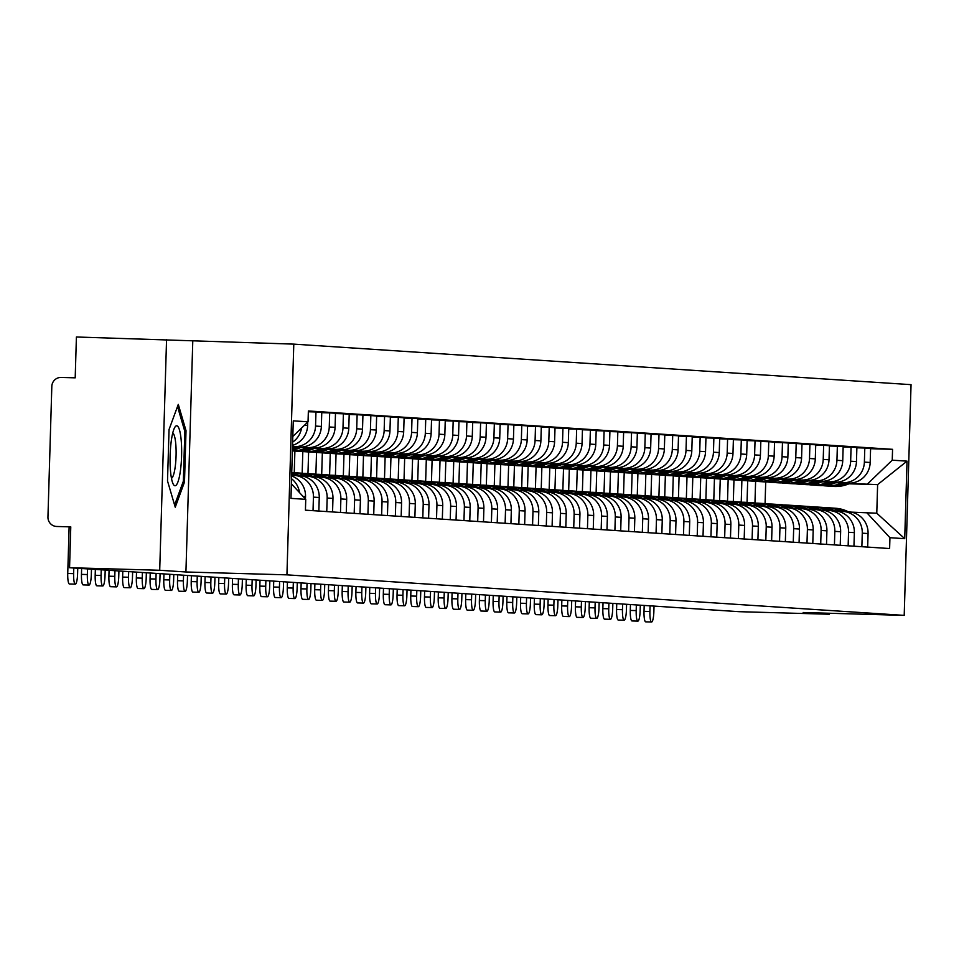 <?xml version="1.0" encoding="UTF-8"?>
<svg xmlns="http://www.w3.org/2000/svg" width="959" height="959" viewBox="0 0 959 959"><rect width="100%" height="100%" fill="white"/><g stroke="black" fill="none" stroke-linecap="round" stroke-linejoin="round"><path stroke-width="1.44" d="M166.554 339.546L159.709 570.269L69.563 567.716L739.257 611.686L829.391 614.239L803.186 612.513L904.205 615.378L911.05 384.655L293.79 344.125L76.408 336.993L75.198 377.834L61.16 377.438A9.23 9.063 -86.2 0 0 51.822 386.405L47.95 516.997A9.23 9.063 -86.2 0 0 56.737 526.479L56.401 526.455M159.709 570.269L185.926 571.984L286.933 574.849L904.205 615.378M69.563 567.716L70.774 526.875L56.737 526.479M829.391 614.239L829.427 613.257M835.577 482.749L848.715 483.12A21.242 20.846 -86.2 0 0 870.185 462.49L870.604 448.416L864.802 448.033L864.383 462.106A21.242 20.846 93.8 0 1 842.913 482.737L836.032 482.545M747.049 502.432L747.684 480.795M862.273 533.168L868.075 533.552A21.242 20.846 -86.2 0 0 848.631 511.77L842.829 511.387A21.242 20.846 93.8 0 1 862.273 533.168L861.865 546.714M868.075 533.552L867.679 547.098M856.878 447.805L864.802 448.033M837.603 511.219L842.062 511.351A21.242 20.846 93.8 0 1 842.829 511.387M741.882 480.375L741.235 502.108M821.863 481.85L835.001 482.221A21.242 20.846 -86.2 0 0 856.471 461.591L856.878 447.505L851.077 447.134L850.657 461.207A21.242 20.846 93.8 0 1 829.199 481.838L822.319 481.646M733.323 501.533L733.971 479.884M853.954 546.198L854.361 532.641A21.242 20.846 -86.2 0 0 834.905 510.871L829.103 510.488A21.242 20.846 93.8 0 1 848.547 532.269L848.152 545.815M843.153 446.906L851.077 447.134M823.889 510.32L828.348 510.452A21.242 20.846 93.8 0 1 829.103 510.488M728.157 479.476L727.521 501.209M808.137 480.95L821.276 481.322A21.242 20.846 -86.2 0 0 842.745 460.68L843.165 446.606L837.363 446.235L836.943 460.308A21.242 20.846 93.8 0 1 815.474 480.938L808.593 480.747M719.598 500.634L720.245 478.985M840.228 545.299L840.635 531.742A21.242 20.846 -86.2 0 0 821.192 509.96L815.39 509.589A21.242 20.846 93.8 0 1 834.833 531.358L834.426 544.916M829.427 446.007L837.363 446.235M810.163 509.421L814.623 509.553A21.242 20.846 93.8 0 1 815.39 509.589M714.443 478.577L713.796 500.298M794.412 480.051L807.562 480.423A21.242 20.846 -86.2 0 0 829.02 459.781L829.439 445.707L823.637 445.324L823.218 459.397A21.242 20.846 93.8 0 1 801.748 480.039L794.879 479.848M705.884 499.723L706.519 478.085M826.514 544.4L826.91 530.842A21.242 20.846 -86.2 0 0 807.466 509.061L801.664 508.678A21.242 20.846 93.8 0 1 821.108 530.459L820.712 544.017M815.713 445.108L823.637 445.324M796.438 508.522L800.897 508.642A21.242 20.846 93.8 0 1 801.664 508.678M700.717 477.678L700.07 499.399M780.698 479.14L793.836 479.512A21.242 20.846 -86.2 0 0 815.306 458.882L815.725 444.808L809.911 444.425L809.504 458.498A21.242 20.846 93.8 0 1 788.034 479.14L781.153 478.937M692.158 498.824L692.806 477.186M812.788 543.489L813.196 529.943A21.242 20.846 -86.2 0 0 793.752 508.162L787.938 507.779A21.242 20.846 93.8 0 1 807.394 529.56L806.987 543.118M801.988 444.197L809.911 444.425M782.724 507.623L787.183 507.743A21.242 20.846 93.8 0 1 787.938 507.779M687.004 476.779L686.356 498.5M766.972 478.241L780.111 478.613A21.242 20.846 -86.2 0 0 801.58 457.982L802 443.909L796.198 443.526L795.778 457.599A21.242 20.846 93.8 0 1 774.309 478.241L767.428 478.038M678.445 497.925L679.08 476.287M799.075 542.59L799.47 529.044A21.242 20.846 -86.2 0 0 780.027 507.263L774.225 506.879A21.242 20.846 93.8 0 1 793.668 528.661L793.261 542.207M788.274 443.298L796.198 443.526M768.998 506.724L773.457 506.843A21.242 20.846 93.8 0 1 774.225 506.879M673.278 475.868L672.631 497.601M753.259 477.342L766.397 477.714A21.242 20.846 -86.2 0 0 787.866 457.083L788.274 443.01L782.472 442.626L782.053 456.7A21.242 20.846 93.8 0 1 760.595 477.33L753.714 477.138M664.719 497.026L665.366 475.388M785.349 541.691L785.757 528.145A21.242 20.846 -86.2 0 0 766.301 506.364L760.499 505.98A21.242 20.846 93.8 0 1 779.943 527.762L779.547 541.308M774.548 442.399L782.472 442.626M755.284 505.813L759.744 505.944A21.242 20.846 93.8 0 1 760.499 505.98M659.552 474.969L658.917 496.702M739.533 476.443L752.671 476.815A21.242 20.846 -86.2 0 0 774.141 456.184L774.56 442.111L768.758 441.727L768.339 455.801A21.242 20.846 93.8 0 1 746.869 476.431L739.988 476.239M650.993 496.127L651.64 474.477M771.623 540.792L772.031 527.234A21.242 20.846 -86.2 0 0 752.587 505.465L746.785 505.081A21.242 20.846 93.8 0 1 766.229 526.863L765.821 540.408M760.823 441.5L768.758 441.727M741.559 504.913L746.018 505.045A21.242 20.846 93.8 0 1 746.785 505.081M645.839 474.07L645.191 495.803M725.807 475.544L738.957 475.916A21.242 20.846 -86.2 0 0 760.415 455.273L760.835 441.2L755.033 440.828L754.613 454.902A21.242 20.846 93.8 0 1 733.144 475.532L726.275 475.34M637.279 495.228L637.915 473.578M757.91 539.893L758.305 526.335A21.242 20.846 -86.2 0 0 738.862 504.554L733.06 504.182A21.242 20.846 93.8 0 1 752.503 525.964L752.108 539.509M747.109 440.601L755.033 440.828M727.833 504.014L732.292 504.146A21.242 20.846 93.8 0 1 733.06 504.182M632.113 473.171L631.466 494.892M712.093 474.645L725.232 475.017A21.242 20.846 -86.2 0 0 746.701 454.374L747.121 440.301L741.307 439.917L740.899 453.991A21.242 20.846 93.8 0 1 719.43 474.633L712.549 474.441M623.554 494.317L624.201 472.679M744.184 538.994L744.592 525.436A21.242 20.846 -86.2 0 0 725.148 503.655L719.334 503.271A21.242 20.846 93.8 0 1 738.79 525.053L738.382 538.61M733.383 439.702L741.307 439.917M714.119 503.115L718.579 503.235A21.242 20.846 93.8 0 1 719.334 503.271M618.399 472.272L617.752 493.993M698.368 473.734L711.506 474.118A21.242 20.846 -86.2 0 0 732.976 453.475L733.395 439.402L727.593 439.018L727.174 453.092A21.242 20.846 93.8 0 1 705.704 473.734L698.823 473.53M609.84 493.417L610.475 471.78M730.47 538.083L730.866 524.537A21.242 20.846 -86.2 0 0 711.422 502.756L705.62 502.372A21.242 20.846 93.8 0 1 725.064 524.153L724.656 537.711M719.67 438.802L727.593 439.018M700.394 502.216L704.853 502.336A21.242 20.846 93.8 0 1 705.62 502.372M604.673 471.372L604.026 493.094M684.654 472.835L697.792 473.207A21.242 20.846 -86.2 0 0 719.262 452.576L719.67 438.503L713.868 438.119L713.448 452.192A21.242 20.846 93.8 0 1 691.99 472.835L685.11 472.631M596.114 492.518L596.762 470.881M716.745 537.184L717.152 523.638A21.242 20.846 -86.2 0 0 697.696 501.857L691.895 501.473A21.242 20.846 93.8 0 1 711.338 523.254L710.943 536.8M705.944 437.891L713.868 438.119M686.68 501.317L691.139 501.437A21.242 20.846 93.8 0 1 691.895 501.473M590.948 470.461L590.312 492.195M670.928 471.936L684.067 472.308A21.242 20.846 -86.2 0 0 705.536 451.677L705.956 437.604L700.154 437.22L699.734 451.293A21.242 20.846 93.8 0 1 678.265 471.924L671.384 471.732M582.389 491.619L583.036 469.982M703.019 536.285L703.426 522.739A21.242 20.846 -86.2 0 0 683.983 500.958L678.181 500.574A21.242 20.846 93.8 0 1 697.625 522.355L697.217 535.901M692.218 436.992L700.154 437.22M672.954 500.406L677.414 500.538A21.242 20.846 93.8 0 1 678.181 500.574M577.234 469.562L576.587 491.296M657.203 471.037L670.353 471.408A21.242 20.846 -86.2 0 0 691.811 450.778L692.23 436.705L686.428 436.321L686.009 450.394A21.242 20.846 93.8 0 1 664.539 471.025L657.67 470.833M568.675 490.72L569.31 469.071M689.305 535.386L689.701 521.84A21.242 20.846 -86.2 0 0 670.257 500.059L664.455 499.675A21.242 20.846 93.8 0 1 683.899 521.456L683.503 535.002M678.504 436.093L686.428 436.321M659.229 499.507L663.688 499.639A21.242 20.846 93.8 0 1 664.455 499.675M563.508 468.663L562.861 490.397M643.489 470.138L656.627 470.509A21.242 20.846 -86.2 0 0 678.097 449.867L678.516 435.794L672.703 435.422L672.295 449.495A21.242 20.846 93.8 0 1 650.825 470.126L643.945 469.934M554.949 489.821L555.597 468.172M675.58 534.487L675.987 520.929A21.242 20.846 -86.2 0 0 656.543 499.148L650.729 498.776A21.242 20.846 93.8 0 1 670.185 520.557L669.778 534.103M664.779 435.194L672.703 435.422M645.515 498.608L649.974 498.74A21.242 20.846 93.8 0 1 650.729 498.776M549.795 467.764L549.147 489.486M629.763 469.239L642.902 469.61A21.242 20.846 -86.2 0 0 664.371 448.968L664.791 434.895L658.989 434.511L658.569 448.584A21.242 20.846 93.8 0 1 637.1 469.227L630.219 469.035M541.236 488.922L541.871 467.273M661.866 533.588L662.261 520.03A21.242 20.846 -86.2 0 0 642.818 498.248L637.016 497.865A21.242 20.846 93.8 0 1 656.459 519.646L656.052 533.204M651.065 434.295L658.989 434.511M631.789 497.709L636.249 497.841A21.242 20.846 93.8 0 1 637.016 497.865M536.069 466.865L535.422 488.587M616.05 468.34L629.188 468.711A21.242 20.846 -86.2 0 0 650.658 448.069L651.065 433.995L645.263 433.612L644.844 447.685A21.242 20.846 93.8 0 1 623.374 468.328L616.505 468.136M527.51 488.011L528.157 466.374M648.14 532.677L648.548 519.131A21.242 20.846 -86.2 0 0 629.092 497.349L623.29 496.966A21.242 20.846 93.8 0 1 642.734 518.747L642.338 532.305M637.339 433.396L645.263 433.612M618.076 496.81L622.535 496.93A21.242 20.846 93.8 0 1 623.29 496.966M522.343 465.966L521.708 487.687M602.324 467.429L615.462 467.8A21.242 20.846 -86.2 0 0 636.932 447.17L637.351 433.096L631.549 432.713L631.13 446.786A21.242 20.846 93.8 0 1 609.66 467.429L602.779 467.225M513.784 487.112L514.432 465.475M634.414 531.777L634.822 518.232A21.242 20.846 -86.2 0 0 615.378 496.45L609.576 496.067A21.242 20.846 93.8 0 1 629.02 517.848L628.613 531.394M623.614 432.485L631.549 432.713M604.35 495.911L608.809 496.031A21.242 20.846 93.8 0 1 609.576 496.067M508.63 465.067L507.982 486.788M588.598 466.53L601.749 466.901A21.242 20.846 -86.2 0 0 623.206 446.271L623.626 432.197L617.824 431.814L617.404 445.887A21.242 20.846 93.8 0 1 595.935 466.518L589.066 466.326M500.071 486.213L500.706 464.576M620.701 530.878L621.096 517.333A21.242 20.846 -86.2 0 0 601.653 495.551L595.851 495.168A21.242 20.846 93.8 0 1 615.294 516.949L614.899 530.495M609.9 431.586L617.824 431.814M590.624 495L595.083 495.132A21.242 20.846 93.8 0 1 595.851 495.168M494.904 464.156L494.257 485.889M574.885 465.63L588.023 466.002A21.242 20.846 -86.2 0 0 609.492 445.372L609.912 431.298L604.098 430.915L603.691 444.988A21.242 20.846 93.8 0 1 582.221 465.618L575.34 465.427M486.345 485.314L486.992 463.677M606.975 529.979L607.383 516.433A21.242 20.846 -86.2 0 0 587.939 494.652L582.125 494.269A21.242 20.846 93.8 0 1 601.581 516.05L601.173 529.596M596.174 430.687L604.098 430.915M576.91 494.101L581.37 494.233A21.242 20.846 93.8 0 1 582.125 494.269M481.19 463.257L480.543 484.99M561.159 464.731L574.297 465.103A21.242 20.846 -86.2 0 0 595.767 444.461L596.186 430.387L590.384 430.016L589.965 444.089A21.242 20.846 93.8 0 1 568.495 464.719L561.614 464.528M472.631 484.415L473.267 462.765M593.261 529.08L593.657 515.522A21.242 20.846 -86.2 0 0 574.213 493.741L568.411 493.37A21.242 20.846 93.8 0 1 587.855 515.151L587.447 528.697M582.461 429.788L590.384 430.016M563.185 493.202L567.644 493.334A21.242 20.846 93.8 0 1 568.411 493.37M467.465 462.358L466.817 484.091M547.445 463.832L560.583 464.204A21.242 20.846 -86.2 0 0 582.053 443.561L582.461 429.488L576.659 429.105L576.239 443.19A21.242 20.846 93.8 0 1 554.77 463.82L547.901 463.629M458.905 483.516L459.553 461.866M579.536 528.181L579.943 514.623A21.242 20.846 -86.2 0 0 560.488 492.842L554.686 492.47A21.242 20.846 93.8 0 1 574.129 514.24L573.734 527.798M568.735 428.889L576.659 429.105M549.471 492.303L553.93 492.435A21.242 20.846 93.8 0 1 554.686 492.47M453.739 461.459L453.104 483.18M533.719 462.933L546.858 463.305A21.242 20.846 -86.2 0 0 568.327 442.662L568.747 428.589L562.945 428.205L562.525 442.279A21.242 20.846 93.8 0 1 541.056 462.921L534.175 462.729M445.18 482.605L445.827 460.967M565.81 527.27L566.218 513.724A21.242 20.846 -86.2 0 0 546.774 491.943L540.972 491.559A21.242 20.846 93.8 0 1 560.416 513.341L560.008 526.899M555.009 427.99L562.945 428.205M535.745 491.404L540.205 491.523A21.242 20.846 93.8 0 1 540.972 491.559M440.025 460.56L439.378 482.281M519.994 462.022L533.144 462.394A21.242 20.846 -86.2 0 0 554.602 441.763L555.021 427.69L549.219 427.306L548.8 441.38A21.242 20.846 93.8 0 1 527.33 462.022L520.461 461.818M431.466 481.706L432.101 460.068M552.096 526.371L552.492 512.825A21.242 20.846 -86.2 0 0 533.048 491.044L527.246 490.66A21.242 20.846 93.8 0 1 546.69 512.442L546.294 526M541.296 427.079L549.219 427.306M522.02 490.505L526.479 490.624A21.242 20.846 93.8 0 1 527.246 490.66M426.299 459.661L425.652 481.382M506.28 461.123L519.418 461.495A21.242 20.846 -86.2 0 0 540.888 440.864L541.308 426.791L535.494 426.407L535.086 440.481A21.242 20.846 93.8 0 1 513.616 461.111L506.736 460.919M417.74 480.807L418.388 459.169M538.371 525.472L538.778 511.926A21.242 20.846 -86.2 0 0 519.334 490.145L513.521 489.761A21.242 20.846 93.8 0 1 532.976 511.543L532.569 525.088M527.57 426.18L535.494 426.407M508.306 489.605L512.765 489.725A21.242 20.846 93.8 0 1 513.521 489.761M412.586 458.75L411.938 480.483M492.554 460.224L505.693 460.596A21.242 20.846 -86.2 0 0 527.162 439.965L527.582 425.892L521.78 425.508L521.36 439.582A21.242 20.846 93.8 0 1 499.891 460.212L493.01 460.02M404.027 479.908L404.662 458.27M524.657 524.573L525.053 511.027A21.242 20.846 -86.2 0 0 505.609 489.246L499.807 488.862A21.242 20.846 93.8 0 1 519.251 510.644L518.843 524.189M513.856 425.281L521.78 425.508M494.58 488.694L499.04 488.826A21.242 20.846 93.8 0 1 499.807 488.862M398.86 457.851L398.213 479.584M478.841 459.325L491.979 459.697A21.242 20.846 -86.2 0 0 513.449 439.066L513.856 424.981L508.054 424.609L507.635 438.683A21.242 20.846 93.8 0 1 486.165 459.313L479.296 459.121M390.301 479.009L390.948 457.359M510.931 523.674L511.339 510.116A21.242 20.846 -86.2 0 0 491.883 488.347L486.081 487.963A21.242 20.846 93.8 0 1 505.525 509.744L505.129 523.29M500.13 424.381L508.054 424.609M480.867 487.795L485.326 487.927A21.242 20.846 93.8 0 1 486.081 487.963M385.134 456.952L384.499 478.685M465.115 458.426L478.253 458.798A21.242 20.846 -86.2 0 0 499.723 438.155L500.142 424.082L494.341 423.71L493.921 437.784A21.242 20.846 93.8 0 1 472.451 458.414L465.571 458.222M376.575 478.109L377.223 456.46M497.206 522.775L497.613 509.217A21.242 20.846 -86.2 0 0 478.169 487.436L472.367 487.064A21.242 20.846 93.8 0 1 491.811 508.833L491.404 522.391M486.405 423.482L494.341 423.71M467.141 486.896L471.6 487.028A21.242 20.846 93.8 0 1 472.367 487.064M371.421 456.052L370.773 477.774M451.389 457.527L464.54 457.899A21.242 20.846 -86.2 0 0 485.997 437.256L486.417 423.183L480.615 422.799L480.195 436.872A21.242 20.846 93.8 0 1 458.726 457.515L451.845 457.323M362.862 477.198L363.497 455.561M483.492 521.876L483.887 508.318A21.242 20.846 -86.2 0 0 464.444 486.537L458.642 486.153A21.242 20.846 93.8 0 1 478.085 507.934L477.69 521.492M472.691 422.583L480.615 422.799M453.415 485.997L457.875 486.117A21.242 20.846 93.8 0 1 458.642 486.153M357.695 455.153L357.048 476.875M437.676 456.616L450.814 456.987A21.242 20.846 -86.2 0 0 472.284 436.357L472.703 422.284L466.889 421.9L466.482 435.973A21.242 20.846 93.8 0 1 445.012 456.616L438.131 456.412M349.136 476.299L349.783 454.662M469.766 520.965L470.174 507.419A21.242 20.846 -86.2 0 0 450.73 485.638L444.916 485.254A21.242 20.846 93.8 0 1 464.372 507.035L463.964 520.593M458.965 421.672L466.889 421.9M439.702 485.098L444.161 485.218A21.242 20.846 93.8 0 1 444.916 485.254M343.981 454.254L343.334 475.976M423.95 455.717L437.088 456.088A21.242 20.846 -86.2 0 0 458.558 435.458L458.977 421.385L453.175 421.001L452.756 435.074A21.242 20.846 93.8 0 1 431.286 455.717L424.405 455.513M335.422 475.4L336.058 453.763M456.052 520.066L456.448 506.52A21.242 20.846 -86.2 0 0 437.004 484.739L431.202 484.355A21.242 20.846 93.8 0 1 450.646 506.136L450.239 519.682M445.252 420.773L453.175 421.001M425.976 484.199L430.435 484.319A21.242 20.846 93.8 0 1 431.202 484.355M330.256 453.343L329.608 475.077M410.236 454.818L423.375 455.189A21.242 20.846 -86.2 0 0 444.844 434.559L445.252 420.486L439.45 420.102L439.03 434.175A21.242 20.846 93.8 0 1 417.561 454.806L410.692 454.614M321.697 474.501L322.344 452.864M442.327 519.167L442.734 505.621A21.242 20.846 -86.2 0 0 423.279 483.839L417.477 483.456A21.242 20.846 93.8 0 1 436.92 505.237L436.525 518.783M431.526 419.874L439.45 420.102M412.262 483.288L416.721 483.42A21.242 20.846 93.8 0 1 417.477 483.456M316.53 452.444L315.895 474.178M396.511 453.919L409.649 454.29A21.242 20.846 -86.2 0 0 431.118 433.66L431.538 419.586L425.736 419.203L425.317 433.276A21.242 20.846 93.8 0 1 403.847 453.907L396.966 453.715M307.971 473.602L308.618 451.953M428.601 518.268L429.009 504.71A21.242 20.846 -86.2 0 0 409.565 482.94L403.763 482.557A21.242 20.846 93.8 0 1 423.207 504.338L422.799 517.884M417.8 418.975L425.736 419.203M398.536 482.389L402.996 482.521A21.242 20.846 93.8 0 1 403.763 482.557M302.816 451.545L302.169 473.278M382.785 453.02L395.935 453.391A21.242 20.846 -86.2 0 0 417.393 432.749L417.812 418.675L412.01 418.304L411.591 432.377A21.242 20.846 93.8 0 1 390.121 453.008L383.24 452.816M294.257 472.703L294.892 451.054M414.887 517.369L415.283 503.811A21.242 20.846 -86.2 0 0 395.839 482.029L390.037 481.658A21.242 20.846 93.8 0 1 409.481 503.439L409.085 516.985M404.087 418.076L412.01 418.304M384.811 481.49L389.27 481.622A21.242 20.846 93.8 0 1 390.037 481.658M369.071 452.121L382.209 452.492A21.242 20.846 -86.2 0 0 403.679 431.85L404.099 417.776L398.285 417.393L397.865 431.466A21.242 20.846 93.8 0 1 376.407 452.109L369.527 451.917M401.162 516.469L401.569 502.912A21.242 20.846 -86.2 0 0 382.126 481.13L376.312 480.747A21.242 20.846 93.8 0 1 395.767 502.528L395.36 516.086M390.361 417.177L398.285 417.393M371.097 480.591L375.556 480.711A21.242 20.846 93.8 0 1 376.312 480.747M355.345 451.209L368.484 451.593A21.242 20.846 -86.2 0 0 389.953 430.951L390.373 416.877L384.571 416.494L384.151 430.567A21.242 20.846 93.8 0 1 362.682 451.209L355.801 451.006M387.448 515.558L387.844 502.013A21.242 20.846 -86.2 0 0 368.4 480.231L362.598 479.848A21.242 20.846 93.8 0 1 382.042 501.629L381.634 515.187M376.647 416.278L384.571 416.494M357.371 479.692L361.831 479.812A21.242 20.846 93.8 0 1 362.598 479.848M341.632 450.31L354.77 450.682A21.242 20.846 -86.2 0 0 376.24 430.052L376.647 415.978L370.845 415.595L370.426 429.668A21.242 20.846 93.8 0 1 348.956 450.31L342.087 450.107M373.722 514.659L374.13 501.113A21.242 20.846 -86.2 0 0 354.674 479.332L348.872 478.949A21.242 20.846 93.8 0 1 368.316 500.73L367.92 514.276M362.922 415.367L370.845 415.595M343.658 478.793L348.117 478.913A21.242 20.846 93.8 0 1 348.872 478.949M327.906 449.411L341.044 449.783A21.242 20.846 -86.2 0 0 362.514 429.152L362.934 415.079L357.132 414.696L356.712 428.769A21.242 20.846 93.8 0 1 335.242 449.399L328.362 449.208M359.997 513.76L360.404 500.214A21.242 20.846 -86.2 0 0 340.96 478.433L335.159 478.05A21.242 20.846 93.8 0 1 354.602 499.831L354.195 513.377M349.196 414.468L357.132 414.696M329.932 477.882L334.391 478.014A21.242 20.846 93.8 0 1 335.159 478.05M314.18 448.512L327.331 448.884A21.242 20.846 -86.2 0 0 348.788 428.253L349.208 414.18L343.406 413.797L342.986 427.87A21.242 20.846 93.8 0 1 321.517 448.5L314.636 448.309M346.283 512.861L346.678 499.315A21.242 20.846 -86.2 0 0 327.235 477.534L321.433 477.15A21.242 20.846 93.8 0 1 340.877 498.932L340.481 512.478M335.482 413.569L343.406 413.797M316.206 476.983L320.666 477.114A21.242 20.846 93.8 0 1 321.433 477.15M300.467 447.613L313.605 447.985A21.242 20.846 -86.2 0 0 335.075 427.342L335.494 413.269L329.68 412.897L329.261 426.971A21.242 20.846 93.8 0 1 307.803 447.601L300.922 447.409M332.557 511.962L332.965 498.404A21.242 20.846 -86.2 0 0 313.521 476.623L307.707 476.251A21.242 20.846 93.8 0 1 327.163 498.033L326.755 511.579M321.756 412.67L329.68 412.897M302.493 476.084L306.952 476.215A21.242 20.846 93.8 0 1 307.707 476.251M292.495 446.87L299.879 447.086A21.242 20.846 -86.2 0 0 321.349 426.443L321.768 412.37L315.967 411.986L315.547 426.06A21.242 20.846 93.8 0 1 294.077 446.702L292.507 446.654M318.844 511.063L319.239 497.505A21.242 20.846 -86.2 0 0 299.795 475.724L293.993 475.34A21.242 20.846 93.8 0 1 313.437 497.122L313.03 510.679M308.342 411.771L315.967 411.986M291.656 475.268L293.226 475.316A21.242 20.846 93.8 0 1 293.993 475.34M292.543 445.348A21.242 20.846 -86.2 0 0 307.635 425.544L307.731 422.116M305.453 499.016L305.525 496.606A21.242 20.846 -86.2 0 0 291.632 475.976M301.546 428.062A21.242 20.846 93.8 0 1 292.639 442.159M291.548 478.745A21.242 20.846 93.8 0 1 299.52 492.614M848.943 483.804L877.617 484.619L849.758 483.444M851.328 512.13L876.778 513.221L877.617 484.619L907.022 461.147L904.721 538.67L889.94 537.699L866.66 512.562M755.608 481.274L754.961 503.007M765.078 503.619L765.714 481.969M291.404 483.851L305.741 499.339L305.43 510.176L889.616 548.536L889.94 537.699M305.741 499.339L290.973 498.368L293.274 420.845L308.043 421.816L292.807 436.465M867.511 483.947L892.242 460.176L892.565 449.327L308.366 410.967L308.043 421.816M892.242 460.176L907.022 461.147M293.79 344.125L286.933 574.849M192.771 341.272L185.926 571.984M167.513 480.95L175.245 507.215L184.488 482.065L186.022 430.651L178.29 404.386L169.048 429.536L167.513 480.95M870.592 448.704L892.565 449.327M904.721 538.67L876.778 513.221M184.596 430.603L186.022 430.651M183.049 482.029L184.488 482.065M824.572 507.647A35.087 34.44 93.8 0 1 826.274 507.659A35.087 34.44 93.8 0 1 827.533 507.719A35.087 34.44 93.8 0 1 840.635 511.315M650.07 605.824L649.902 611.494A10.381 1.978 91.6 0 0 651.593 622.007A10.381 1.978 91.6 0 0 653.858 611.758L654.026 606.088M651.593 622.007L645.695 621.84A10.381 1.978 -88.4 0 1 644.016 611.327L644.184 605.441M845.095 511.531A35.087 34.44 -86.2 0 0 832.148 508.018A35.087 34.44 -86.2 0 0 831.441 507.982M832.148 508.018L835.361 508.234A35.087 34.44 93.8 0 1 848.307 511.746M829.571 486.165A35.087 34.44 -86.2 0 0 830.278 486.213A35.087 34.44 -86.2 0 0 846.905 483.072M850.513 483.096A35.087 34.44 93.8 0 1 833.491 486.429L830.278 486.213M827.533 507.719L830.746 507.922A35.087 34.44 93.8 0 1 843.692 511.447M845.394 483.024A35.087 34.44 93.8 0 1 828.864 486.117L825.663 485.913A35.087 34.44 93.8 0 1 822.726 485.59M841.93 482.928A35.087 34.44 93.8 0 1 825.663 485.913M181.263 441.104A30.005 5.73 91.6 0 0 174.73 427.474A30.005 5.73 91.6 0 0 170.462 470.449A30.005 5.73 91.6 0 0 173.135 483.959A30.005 5.73 91.6 0 0 179.693 475.196A30.005 5.73 91.6 0 0 181.263 441.104M171.469 478.289A22.716 4.339 91.6 0 0 175.821 444.544A22.716 4.339 91.6 0 0 172.74 433.036M177.511 406.52L184.823 431.406L183.349 481.226L174.598 505.021M810.858 506.748A35.087 34.44 93.8 0 1 812.549 506.76A35.087 34.44 93.8 0 1 813.807 506.82A35.087 34.44 93.8 0 1 826.91 510.404M636.356 604.925L636.189 610.595A10.381 1.978 91.6 0 0 637.867 621.108A10.381 1.978 91.6 0 0 640.144 610.847L640.312 605.189M637.867 621.108L631.981 620.941A10.381 1.978 -88.4 0 1 630.291 610.427L630.471 604.542M831.381 510.632A35.087 34.44 -86.2 0 0 818.423 507.119A35.087 34.44 -86.2 0 0 817.727 507.083M818.423 507.119L821.635 507.335A35.087 34.44 93.8 0 1 834.594 510.847M815.857 485.254A35.087 34.44 -86.2 0 0 816.553 485.314A35.087 34.44 -86.2 0 0 833.179 482.173M836.787 482.197A35.087 34.44 93.8 0 1 819.765 485.518L816.553 485.314M813.807 506.82L817.02 507.023A35.087 34.44 93.8 0 1 829.967 510.536M831.669 482.125A35.087 34.44 93.8 0 1 815.15 485.218L811.937 485.014A35.087 34.44 93.8 0 1 809 484.691M828.216 482.029A35.087 34.44 93.8 0 1 811.937 485.014M797.133 505.849A35.087 34.44 93.8 0 1 798.835 505.861A35.087 34.44 93.8 0 1 800.094 505.908A35.087 34.44 93.8 0 1 813.196 509.505M622.631 604.026L622.463 609.696A10.381 1.978 91.6 0 0 624.141 620.209A10.381 1.978 91.6 0 0 626.419 609.948L626.587 604.29M624.141 620.209L618.255 620.041A10.381 1.978 -88.4 0 1 616.577 609.528L616.745 603.643M817.655 509.732A35.087 34.44 -86.2 0 0 804.709 506.22A35.087 34.44 -86.2 0 0 804.002 506.184M804.709 506.22L807.922 506.424A35.087 34.44 93.8 0 1 820.868 509.948M802.132 484.355A35.087 34.44 -86.2 0 0 802.839 484.415A35.087 34.44 -86.2 0 0 819.466 481.274M823.062 481.298A35.087 34.44 93.8 0 1 806.039 484.619L802.839 484.415M800.094 505.908L803.294 506.124A35.087 34.44 93.8 0 1 816.253 509.637M817.955 481.226A35.087 34.44 93.8 0 1 801.424 484.319L798.212 484.103A35.087 34.44 93.8 0 1 795.275 483.792M814.491 481.13A35.087 34.44 93.8 0 1 798.212 484.103M783.419 504.949A35.087 34.44 93.8 0 1 785.109 504.949A35.087 34.44 93.8 0 1 786.368 505.009A35.087 34.44 93.8 0 1 799.47 508.606M608.905 603.127L608.737 608.785A10.381 1.978 91.6 0 0 610.427 619.298A10.381 1.978 91.6 0 0 612.693 609.049L612.861 603.391M610.427 619.298L604.542 619.142A10.381 1.978 -88.4 0 1 602.851 608.629L603.031 602.743M803.942 508.833A35.087 34.44 -86.2 0 0 790.983 505.321A35.087 34.44 -86.2 0 0 790.288 505.273M790.983 505.321L794.196 505.525A35.087 34.44 93.8 0 1 807.142 509.037M788.406 483.456A35.087 34.44 -86.2 0 0 789.113 483.516A35.087 34.44 -86.2 0 0 805.74 480.363M809.348 480.387A35.087 34.44 93.8 0 1 792.326 483.72L789.113 483.516M786.368 505.009L789.581 505.225A35.087 34.44 93.8 0 1 802.527 508.738M804.229 480.327A35.087 34.44 93.8 0 1 787.711 483.42L784.498 483.204A35.087 34.44 93.8 0 1 781.561 482.88M800.777 480.231A35.087 34.44 93.8 0 1 784.498 483.204M769.693 504.05A35.087 34.44 93.8 0 1 771.396 504.05A35.087 34.44 93.8 0 1 772.642 504.11A35.087 34.44 93.8 0 1 785.757 507.707M595.191 602.228L595.024 607.886A10.381 1.978 91.6 0 0 596.702 618.399A10.381 1.978 91.6 0 0 598.979 608.15L599.147 602.492M596.702 618.399L590.816 618.231A10.381 1.978 -88.4 0 1 589.126 607.718L589.306 601.844M790.216 507.934A35.087 34.44 -86.2 0 0 777.269 504.41A35.087 34.44 -86.2 0 0 776.562 504.374M777.269 504.41L780.47 504.626A35.087 34.44 93.8 0 1 793.429 508.138M774.692 482.557A35.087 34.44 -86.2 0 0 775.387 482.605A35.087 34.44 -86.2 0 0 792.026 479.464M795.622 479.488A35.087 34.44 93.8 0 1 778.6 482.821L775.387 482.605M772.642 504.11L775.855 504.326A35.087 34.44 93.8 0 1 788.813 507.838M790.504 479.428A35.087 34.44 93.8 0 1 773.985 482.521L770.772 482.305A35.087 34.44 93.8 0 1 767.835 481.981M787.051 479.32A35.087 34.44 93.8 0 1 770.772 482.305M755.968 503.151A35.087 34.44 93.8 0 1 757.67 503.151A35.087 34.44 93.8 0 1 758.929 503.211A35.087 34.44 93.8 0 1 772.031 506.808M581.466 601.329L581.298 606.987A10.381 1.978 91.6 0 0 582.988 617.5A10.381 1.978 91.6 0 0 585.254 607.251L585.422 601.581M582.988 617.5L577.09 617.332A10.381 1.978 -88.4 0 1 575.412 606.819L575.58 600.933M776.49 507.035A35.087 34.44 -86.2 0 0 763.544 503.511A35.087 34.44 -86.2 0 0 762.837 503.475M763.544 503.511L766.756 503.727A35.087 34.44 93.8 0 1 779.703 507.239M760.966 481.658A35.087 34.44 -86.2 0 0 761.674 481.706A35.087 34.44 -86.2 0 0 778.3 478.565M781.909 478.589A35.087 34.44 93.8 0 1 764.886 481.921L761.674 481.706M758.929 503.211L762.141 503.427A35.087 34.44 93.8 0 1 775.088 506.939M776.79 478.517A35.087 34.44 93.8 0 1 760.259 481.622L757.059 481.406A35.087 34.44 93.8 0 1 754.122 481.082M773.326 478.421A35.087 34.44 93.8 0 1 757.059 481.406M742.254 502.24A35.087 34.44 93.8 0 1 743.944 502.252A35.087 34.44 93.8 0 1 745.203 502.312A35.087 34.44 93.8 0 1 758.305 505.908M567.752 600.43L567.572 606.088A10.381 1.978 91.6 0 0 569.262 616.601A10.381 1.978 91.6 0 0 571.54 606.352L571.708 600.682M569.262 616.601L563.377 616.433A10.381 1.978 -88.4 0 1 561.686 605.92L561.866 600.034M762.777 506.124A35.087 34.44 -86.2 0 0 749.818 502.612A35.087 34.44 -86.2 0 0 749.123 502.576M749.818 502.612L753.031 502.828A35.087 34.44 93.8 0 1 765.989 506.34M747.253 480.759A35.087 34.44 -86.2 0 0 747.948 480.807A35.087 34.44 -86.2 0 0 764.575 477.666M768.183 477.69A35.087 34.44 93.8 0 1 751.161 481.022L747.948 480.807M745.203 502.312L748.416 502.516A35.087 34.44 93.8 0 1 761.362 506.04M763.064 477.618A35.087 34.44 93.8 0 1 746.546 480.711L743.333 480.507A35.087 34.44 93.8 0 1 740.396 480.183M759.612 477.522A35.087 34.44 93.8 0 1 743.333 480.507M728.528 501.341A35.087 34.44 93.8 0 1 730.231 501.353A35.087 34.44 93.8 0 1 731.489 501.413A35.087 34.44 93.8 0 1 744.592 504.997M554.026 599.519L553.858 605.189A10.381 1.978 91.6 0 0 555.537 615.702A10.381 1.978 91.6 0 0 557.814 605.453L557.982 599.783M555.537 615.702L549.651 615.534A10.381 1.978 -88.4 0 1 547.973 605.021L548.14 599.135M749.051 505.225A35.087 34.44 -86.2 0 0 736.104 501.713A35.087 34.44 -86.2 0 0 735.397 501.677M736.104 501.713L739.317 501.929A35.087 34.44 93.8 0 1 752.264 505.441M733.527 479.848A35.087 34.44 -86.2 0 0 734.234 479.908A35.087 34.44 -86.2 0 0 750.861 476.767M754.457 476.791A35.087 34.44 93.8 0 1 737.435 480.123L734.234 479.908M731.489 501.413L734.69 501.617A35.087 34.44 93.8 0 1 747.648 505.141M749.351 476.719A35.087 34.44 93.8 0 1 732.82 479.812L729.607 479.608A35.087 34.44 93.8 0 1 726.67 479.284M745.886 476.623A35.087 34.44 93.8 0 1 729.607 479.608M714.815 500.442A35.087 34.44 93.8 0 1 716.505 500.454A35.087 34.44 93.8 0 1 717.764 500.514A35.087 34.44 93.8 0 1 730.866 504.098M540.301 598.62L540.133 604.29A10.381 1.978 91.6 0 0 541.823 614.803A10.381 1.978 91.6 0 0 544.089 604.542L544.256 598.884M541.823 614.803L535.937 614.635A10.381 1.978 -88.4 0 1 534.247 604.122L534.427 598.236M735.337 504.326A35.087 34.44 -86.2 0 0 722.379 500.814A35.087 34.44 -86.2 0 0 721.683 500.778M722.379 500.814L725.591 501.018A35.087 34.44 93.8 0 1 738.538 504.542M719.801 478.949A35.087 34.44 -86.2 0 0 720.509 479.009A35.087 34.44 -86.2 0 0 737.135 475.868M740.744 475.892A35.087 34.44 93.8 0 1 723.721 479.212L720.509 479.009M717.764 500.514L720.976 500.718A35.087 34.44 93.8 0 1 733.923 504.23M735.625 475.82A35.087 34.44 93.8 0 1 719.106 478.913L715.894 478.697A35.087 34.44 93.8 0 1 712.957 478.385M732.173 475.724A35.087 34.44 93.8 0 1 715.894 478.697M701.089 499.543A35.087 34.44 93.8 0 1 702.791 499.543A35.087 34.44 93.8 0 1 704.038 499.603A35.087 34.44 93.8 0 1 717.152 503.199M526.587 597.721L526.419 603.391A10.381 1.978 91.6 0 0 528.097 613.904A10.381 1.978 91.6 0 0 530.375 603.643L530.543 597.984M528.097 613.904L522.211 613.736A10.381 1.978 -88.4 0 1 520.521 603.223L520.701 597.337M721.612 503.427A35.087 34.44 -86.2 0 0 708.665 499.915A35.087 34.44 -86.2 0 0 707.958 499.867M708.665 499.915L711.866 500.118A35.087 34.44 93.8 0 1 724.824 503.631M706.088 478.05A35.087 34.44 -86.2 0 0 706.783 478.109A35.087 34.44 -86.2 0 0 723.422 474.957M727.018 474.981A35.087 34.44 93.8 0 1 709.996 478.313L706.783 478.109M704.038 499.603L707.251 499.819A35.087 34.44 93.8 0 1 720.209 503.331M721.899 474.921A35.087 34.44 93.8 0 1 705.38 478.014L702.168 477.798A35.087 34.44 93.8 0 1 699.231 477.474M718.447 474.825A35.087 34.44 93.8 0 1 702.168 477.798M687.363 498.644A35.087 34.44 93.8 0 1 689.065 498.644A35.087 34.44 93.8 0 1 690.324 498.704A35.087 34.44 93.8 0 1 703.426 502.3M512.861 596.822L512.693 602.48A10.381 1.978 91.6 0 0 514.384 612.993A10.381 1.978 91.6 0 0 516.649 602.743L516.817 597.085M514.384 612.993L508.486 612.825A10.381 1.978 -88.4 0 1 506.808 602.312L506.975 596.438M707.886 502.528A35.087 34.44 -86.2 0 0 694.939 499.004A35.087 34.44 -86.2 0 0 694.232 498.968M694.939 499.004L698.152 499.219A35.087 34.44 93.8 0 1 711.099 502.732M692.362 477.15A35.087 34.44 -86.2 0 0 693.069 477.198A35.087 34.44 -86.2 0 0 709.696 474.058M713.304 474.082A35.087 34.44 93.8 0 1 696.282 477.414L693.069 477.198M690.324 498.704L693.537 498.92A35.087 34.44 93.8 0 1 706.483 502.432M708.186 474.022A35.087 34.44 93.8 0 1 691.655 477.114L688.454 476.899A35.087 34.44 93.8 0 1 685.517 476.575M704.721 473.926A35.087 34.44 93.8 0 1 688.454 476.899M673.65 497.745A35.087 34.44 93.8 0 1 675.34 497.745A35.087 34.44 93.8 0 1 676.598 497.805A35.087 34.44 93.8 0 1 689.701 501.401M499.148 595.923L498.968 601.581A10.381 1.978 91.6 0 0 500.658 612.094A10.381 1.978 91.6 0 0 502.936 601.844L503.103 596.174M500.658 612.094L494.772 611.926A10.381 1.978 -88.4 0 1 493.082 601.413L493.262 595.527M694.172 501.629A35.087 34.44 -86.2 0 0 681.214 498.105A35.087 34.44 -86.2 0 0 680.518 498.069M681.214 498.105L684.426 498.32A35.087 34.44 93.8 0 1 697.385 501.833M678.648 476.251A35.087 34.44 -86.2 0 0 679.344 476.299A35.087 34.44 -86.2 0 0 695.97 473.159M699.579 473.183A35.087 34.44 93.8 0 1 682.556 476.515L679.344 476.299M676.598 497.805L679.811 498.021A35.087 34.44 93.8 0 1 692.758 501.533M694.46 473.123A35.087 34.44 93.8 0 1 677.941 476.215L674.728 476A35.087 34.44 93.8 0 1 671.791 475.676M691.007 473.015A35.087 34.44 93.8 0 1 674.728 476M659.924 496.834A35.087 34.44 93.8 0 1 661.626 496.846A35.087 34.44 93.8 0 1 662.885 496.906A35.087 34.44 93.8 0 1 675.987 500.502M485.422 595.024L485.254 600.682A10.381 1.978 91.6 0 0 486.932 611.195A10.381 1.978 91.6 0 0 489.21 600.945L489.378 595.275M486.932 611.195L481.046 611.027A10.381 1.978 -88.4 0 1 479.368 600.514L479.536 594.628M680.446 500.718A35.087 34.44 -86.2 0 0 667.5 497.206A35.087 34.44 -86.2 0 0 666.793 497.17M667.5 497.206L670.713 497.421A35.087 34.44 93.8 0 1 683.659 500.934M664.923 475.352A35.087 34.44 -86.2 0 0 665.63 475.4A35.087 34.44 -86.2 0 0 682.257 472.26M685.853 472.284A35.087 34.44 93.8 0 1 668.831 475.616L665.63 475.4M662.885 496.906L666.085 497.11A35.087 34.44 93.8 0 1 679.044 500.634M680.746 472.212A35.087 34.44 93.8 0 1 664.215 475.304L661.003 475.101A35.087 34.44 93.8 0 1 658.066 474.777M677.282 472.116A35.087 34.44 93.8 0 1 661.003 475.101M646.21 495.935A35.087 34.44 93.8 0 1 647.9 495.947A35.087 34.44 93.8 0 1 649.159 496.007A35.087 34.44 93.8 0 1 662.261 499.591M471.696 594.112L471.528 599.783A10.381 1.978 91.6 0 0 473.219 610.296A10.381 1.978 91.6 0 0 475.484 600.046L475.652 594.376M473.219 610.296L467.333 610.128A10.381 1.978 -88.4 0 1 465.642 599.615L465.822 593.729M666.733 499.819A35.087 34.44 -86.2 0 0 653.774 496.306A35.087 34.44 -86.2 0 0 653.079 496.271M653.774 496.306L656.987 496.522A35.087 34.44 93.8 0 1 669.933 500.035M651.197 474.453A35.087 34.44 -86.2 0 0 651.904 474.501A35.087 34.44 -86.2 0 0 668.531 471.36M672.139 471.384A35.087 34.44 93.8 0 1 655.117 474.717L651.904 474.501M649.159 496.007L652.372 496.211A35.087 34.44 93.8 0 1 665.318 499.735M667.02 471.313A35.087 34.44 93.8 0 1 650.502 474.405L647.289 474.202A35.087 34.44 93.8 0 1 644.352 473.878M663.568 471.217A35.087 34.44 93.8 0 1 647.289 474.202M632.484 495.036A35.087 34.44 93.8 0 1 634.187 495.048A35.087 34.44 93.8 0 1 635.433 495.108A35.087 34.44 93.8 0 1 648.548 498.692M457.982 593.213L457.815 598.884A10.381 1.978 91.6 0 0 459.493 609.397A10.381 1.978 91.6 0 0 461.77 599.135L461.938 593.477M459.493 609.397L453.607 609.229A10.381 1.978 -88.4 0 1 451.917 598.716L452.097 592.83M653.007 498.92A35.087 34.44 -86.2 0 0 640.061 495.407A35.087 34.44 -86.2 0 0 639.353 495.371M640.061 495.407L643.261 495.611A35.087 34.44 93.8 0 1 656.22 499.136M637.483 473.542A35.087 34.44 -86.2 0 0 638.179 473.602A35.087 34.44 -86.2 0 0 654.817 470.461M658.413 470.485A35.087 34.44 93.8 0 1 641.391 473.806L638.179 473.602M635.433 495.108L638.646 495.312A35.087 34.44 93.8 0 1 651.605 498.824M653.295 470.413A35.087 34.44 93.8 0 1 636.776 473.506L633.563 473.302A35.087 34.44 93.8 0 1 630.626 472.979M649.842 470.318A35.087 34.44 93.8 0 1 633.563 473.302M618.759 494.137A35.087 34.44 93.8 0 1 620.461 494.137A35.087 34.44 93.8 0 1 621.72 494.197A35.087 34.44 93.8 0 1 634.822 497.793M444.257 592.314L444.089 597.984A10.381 1.978 91.6 0 0 445.779 608.497A10.381 1.978 91.6 0 0 448.045 598.236L448.213 592.578M445.779 608.497L439.881 608.33A10.381 1.978 -88.4 0 1 438.203 597.817L438.371 591.931M639.281 498.021A35.087 34.44 -86.2 0 0 626.335 494.508A35.087 34.44 -86.2 0 0 625.628 494.46M626.335 494.508L629.548 494.712A35.087 34.44 93.8 0 1 642.494 498.236M623.758 472.643A35.087 34.44 -86.2 0 0 624.465 472.703A35.087 34.44 -86.2 0 0 641.091 469.55M644.7 469.574A35.087 34.44 93.8 0 1 627.677 472.907L624.465 472.703M621.72 494.197L624.932 494.412A35.087 34.44 93.8 0 1 637.879 497.925M639.581 469.514A35.087 34.44 93.8 0 1 623.05 472.607L619.85 472.391A35.087 34.44 93.8 0 1 616.913 472.068M636.117 469.419A35.087 34.44 93.8 0 1 619.85 472.391M605.045 493.238A35.087 34.44 93.8 0 1 606.735 493.238A35.087 34.44 93.8 0 1 607.994 493.298A35.087 34.44 93.8 0 1 621.096 496.894M430.543 591.415L430.363 597.073A10.381 1.978 91.6 0 0 432.053 607.586A10.381 1.978 91.6 0 0 434.331 597.337L434.499 591.679M432.053 607.586L426.168 607.419A10.381 1.978 -88.4 0 1 424.477 596.906L424.657 591.032M625.568 497.122A35.087 34.44 -86.2 0 0 612.609 493.609A35.087 34.44 -86.2 0 0 611.914 493.561M612.609 493.609L615.822 493.813A35.087 34.44 93.8 0 1 628.78 497.325M610.044 471.744A35.087 34.44 -86.2 0 0 610.739 471.804A35.087 34.44 -86.2 0 0 627.366 468.651M630.974 468.675A35.087 34.44 93.8 0 1 613.952 472.008L610.739 471.804M607.994 493.298L611.207 493.513A35.087 34.44 93.8 0 1 624.153 497.026M625.855 468.615A35.087 34.44 93.8 0 1 609.337 471.708L606.124 471.492A35.087 34.44 93.8 0 1 603.187 471.169M622.403 468.519A35.087 34.44 93.8 0 1 606.124 471.492M591.319 492.339A35.087 34.44 93.8 0 1 593.022 492.339A35.087 34.44 93.8 0 1 594.28 492.399A35.087 34.44 93.8 0 1 607.383 495.995M416.817 590.516L416.65 596.174A10.381 1.978 91.6 0 0 418.328 606.687A10.381 1.978 91.6 0 0 420.605 596.438L420.773 590.768M418.328 606.687L412.442 606.52A10.381 1.978 -88.4 0 1 410.764 596.007L410.932 590.133M611.842 496.223A35.087 34.44 -86.2 0 0 598.895 492.698A35.087 34.44 -86.2 0 0 598.188 492.662M598.895 492.698L602.108 492.914A35.087 34.44 93.8 0 1 615.055 496.426M596.318 470.845A35.087 34.44 -86.2 0 0 597.025 470.893A35.087 34.44 -86.2 0 0 613.652 467.752M617.248 467.776A35.087 34.44 93.8 0 1 600.226 471.109L597.025 470.893M594.28 492.399L597.481 492.614A35.087 34.44 93.8 0 1 610.439 496.127M612.142 467.716A35.087 34.44 93.8 0 1 595.611 470.809L592.398 470.593A35.087 34.44 93.8 0 1 589.461 470.27M608.677 467.608A35.087 34.44 93.8 0 1 592.398 470.593M577.606 491.44A35.087 34.44 93.8 0 1 579.296 491.44A35.087 34.44 93.8 0 1 580.555 491.499A35.087 34.44 93.8 0 1 593.657 495.096M403.092 589.617L402.924 595.275A10.381 1.978 91.6 0 0 404.614 605.788A10.381 1.978 91.6 0 0 406.88 595.539L407.048 589.869M404.614 605.788L398.728 605.62A10.381 1.978 -88.4 0 1 397.038 595.107L397.218 589.222M598.128 495.312A35.087 34.44 -86.2 0 0 585.17 491.799A35.087 34.44 -86.2 0 0 584.475 491.763M585.17 491.799L588.382 492.015A35.087 34.44 93.8 0 1 601.329 495.527M582.592 469.946A35.087 34.44 -86.2 0 0 583.3 469.994A35.087 34.44 -86.2 0 0 599.926 466.853M603.535 466.877A35.087 34.44 93.8 0 1 586.512 470.21L583.3 469.994M580.555 491.499L583.767 491.715A35.087 34.44 93.8 0 1 596.714 495.228M598.416 466.805A35.087 34.44 93.8 0 1 581.897 469.898L578.685 469.694A35.087 34.44 93.8 0 1 575.748 469.371M594.964 466.709A35.087 34.44 93.8 0 1 578.685 469.694M563.88 490.528A35.087 34.44 93.8 0 1 565.582 490.54A35.087 34.44 93.8 0 1 566.829 490.6A35.087 34.44 93.8 0 1 579.943 494.185M389.378 588.706L389.21 594.376A10.381 1.978 91.6 0 0 390.888 604.889A10.381 1.978 91.6 0 0 393.166 594.64L393.334 588.97M390.888 604.889L385.003 604.721A10.381 1.978 -88.4 0 1 383.312 594.208L383.492 588.323M584.403 494.412A35.087 34.44 -86.2 0 0 571.456 490.9A35.087 34.44 -86.2 0 0 570.749 490.864M571.456 490.9L574.657 491.116A35.087 34.44 93.8 0 1 587.615 494.628M568.879 469.047A35.087 34.44 -86.2 0 0 569.574 469.095A35.087 34.44 -86.2 0 0 586.213 465.954M589.809 465.978A35.087 34.44 93.8 0 1 572.787 469.311L569.574 469.095M566.829 490.6L570.042 490.804A35.087 34.44 93.8 0 1 583 494.329M584.69 465.906A35.087 34.44 93.8 0 1 568.172 468.999L564.959 468.795A35.087 34.44 93.8 0 1 562.022 468.471M581.238 465.81A35.087 34.44 93.8 0 1 564.959 468.795M550.154 489.629A35.087 34.44 93.8 0 1 551.857 489.641A35.087 34.44 93.8 0 1 553.115 489.701A35.087 34.44 93.8 0 1 566.218 493.286M375.652 587.807L375.484 593.477A10.381 1.978 91.6 0 0 377.175 603.99A10.381 1.978 91.6 0 0 379.44 593.729L379.608 588.071M377.175 603.99L371.277 603.822A10.381 1.978 -88.4 0 1 369.599 593.309L369.766 587.423M570.677 493.513A35.087 34.44 -86.2 0 0 557.73 490.001A35.087 34.44 -86.2 0 0 557.023 489.965M557.73 490.001L560.943 490.205A35.087 34.44 93.8 0 1 573.89 493.729M555.153 468.136A35.087 34.44 -86.2 0 0 555.86 468.196A35.087 34.44 -86.2 0 0 572.487 465.055M576.095 465.079A35.087 34.44 93.8 0 1 559.073 468.4L555.86 468.196M553.115 489.701L556.328 489.905A35.087 34.44 93.8 0 1 569.274 493.417M570.977 465.007A35.087 34.44 93.8 0 1 554.446 468.1L551.245 467.896A35.087 34.44 93.8 0 1 548.308 467.572M567.512 464.911A35.087 34.44 93.8 0 1 551.245 467.896M536.441 488.73A35.087 34.44 93.8 0 1 538.131 488.742A35.087 34.44 93.8 0 1 539.39 488.79A35.087 34.44 93.8 0 1 552.492 492.387M361.939 586.908L361.759 592.578A10.381 1.978 91.6 0 0 363.449 603.091A10.381 1.978 91.6 0 0 365.727 592.83L365.894 587.172M363.449 603.091L357.563 602.923A10.381 1.978 -88.4 0 1 355.873 592.41L356.053 586.524M556.963 492.614A35.087 34.44 -86.2 0 0 544.005 489.102A35.087 34.44 -86.2 0 0 543.309 489.054M544.005 489.102L547.217 489.306A35.087 34.44 93.8 0 1 560.176 492.83M541.439 467.237A35.087 34.44 -86.2 0 0 542.135 467.297A35.087 34.44 -86.2 0 0 558.761 464.144M562.37 464.168A35.087 34.44 93.8 0 1 545.347 467.501L542.135 467.297M539.39 488.79L542.602 489.006A35.087 34.44 93.8 0 1 555.549 492.518M557.251 464.108A35.087 34.44 93.8 0 1 540.732 467.201L537.519 466.985A35.087 34.44 93.8 0 1 534.583 466.673M553.799 464.012A35.087 34.44 93.8 0 1 537.519 466.985M522.715 487.831A35.087 34.44 93.8 0 1 524.417 487.831A35.087 34.44 93.8 0 1 525.676 487.891A35.087 34.44 93.8 0 1 538.778 491.488M348.213 586.009L348.045 591.667A10.381 1.978 91.6 0 0 349.723 602.18A10.381 1.978 91.6 0 0 352.001 591.931L352.169 586.273M349.723 602.18L343.837 602.024A10.381 1.978 -88.4 0 1 342.159 591.511L342.327 585.625M543.238 491.715A35.087 34.44 -86.2 0 0 530.291 488.203A35.087 34.44 -86.2 0 0 529.584 488.155M530.291 488.203L533.504 488.407A35.087 34.44 93.8 0 1 546.45 491.919M527.714 466.338A35.087 34.44 -86.2 0 0 528.421 466.398A35.087 34.44 -86.2 0 0 545.048 463.245M548.644 463.269A35.087 34.44 93.8 0 1 531.622 466.601L528.421 466.398M525.676 487.891L528.877 488.107A35.087 34.44 93.8 0 1 541.835 491.619M543.537 463.209A35.087 34.44 93.8 0 1 527.006 466.302L523.794 466.086A35.087 34.44 93.8 0 1 520.857 465.762M540.073 463.113A35.087 34.44 93.8 0 1 523.794 466.086M509.001 486.932A35.087 34.44 93.8 0 1 510.691 486.932A35.087 34.44 93.8 0 1 511.95 486.992A35.087 34.44 93.8 0 1 525.053 490.588M334.487 585.11L334.319 590.768A10.381 1.978 91.6 0 0 336.01 601.281A10.381 1.978 91.6 0 0 338.275 591.032L338.443 585.362M336.01 601.281L330.124 601.113A10.381 1.978 -88.4 0 1 328.434 590.6L328.613 584.726M529.524 490.816A35.087 34.44 -86.2 0 0 516.565 487.292A35.087 34.44 -86.2 0 0 515.87 487.256M516.565 487.292L519.778 487.508A35.087 34.44 93.8 0 1 532.724 491.02M513.988 465.439A35.087 34.44 -86.2 0 0 514.695 465.487A35.087 34.44 -86.2 0 0 531.322 462.346M534.93 462.37A35.087 34.44 93.8 0 1 517.908 465.702L514.695 465.487M511.95 486.992L515.163 487.208A35.087 34.44 93.8 0 1 528.109 490.72M529.812 462.31A35.087 34.44 93.8 0 1 513.293 465.403L510.08 465.187A35.087 34.44 93.8 0 1 507.143 464.863M526.359 462.202A35.087 34.44 93.8 0 1 510.08 465.187M495.276 486.033A35.087 34.44 93.8 0 1 496.978 486.033A35.087 34.44 93.8 0 1 498.224 486.093A35.087 34.44 93.8 0 1 511.339 489.689M320.774 584.211L320.606 589.869A10.381 1.978 91.6 0 0 322.284 600.382A10.381 1.978 91.6 0 0 324.562 590.133L324.729 584.463M322.284 600.382L316.398 600.214A10.381 1.978 -88.4 0 1 314.708 589.701L314.888 583.815M515.798 489.905A35.087 34.44 -86.2 0 0 502.852 486.393A35.087 34.44 -86.2 0 0 502.144 486.357M502.852 486.393L506.052 486.609A35.087 34.44 93.8 0 1 519.011 490.121M500.274 464.54A35.087 34.44 -86.2 0 0 500.97 464.588A35.087 34.44 -86.2 0 0 517.608 461.447M521.205 461.471A35.087 34.44 93.8 0 1 504.182 464.803L500.97 464.588M498.224 486.093L501.437 486.309A35.087 34.44 93.8 0 1 514.396 489.821M516.086 461.399A35.087 34.44 93.8 0 1 499.567 464.504L496.354 464.288A35.087 34.44 93.8 0 1 493.417 463.964M512.633 461.303A35.087 34.44 93.8 0 1 496.354 464.288M481.55 485.122A35.087 34.44 93.8 0 1 483.252 485.134A35.087 34.44 93.8 0 1 484.511 485.194A35.087 34.44 93.8 0 1 497.613 488.79M307.048 583.3L306.88 588.97A10.381 1.978 91.6 0 0 308.57 599.483A10.381 1.978 91.6 0 0 310.836 589.234L311.004 583.563M308.57 599.483L302.672 599.315A10.381 1.978 -88.4 0 1 300.994 588.802L301.162 582.916M502.072 489.006A35.087 34.44 -86.2 0 0 489.126 485.494A35.087 34.44 -86.2 0 0 488.419 485.458M489.126 485.494L492.339 485.71A35.087 34.44 93.8 0 1 505.285 489.222M486.549 463.641A35.087 34.44 -86.2 0 0 487.256 463.688A35.087 34.44 -86.2 0 0 503.883 460.548M507.491 460.572A35.087 34.44 93.8 0 1 490.469 463.904L487.256 463.688M484.511 485.194L487.723 485.398A35.087 34.44 93.8 0 1 500.67 488.922M502.372 460.5A35.087 34.44 93.8 0 1 485.841 463.593L482.641 463.389A35.087 34.44 93.8 0 1 479.704 463.065M498.908 460.404A35.087 34.44 93.8 0 1 482.641 463.389M467.836 484.223A35.087 34.44 93.8 0 1 469.526 484.235A35.087 34.44 93.8 0 1 470.785 484.295A35.087 34.44 93.8 0 1 483.887 487.879M293.334 582.401L293.154 588.071A10.381 1.978 91.6 0 0 294.845 598.584A10.381 1.978 91.6 0 0 297.122 588.323L297.29 582.664M294.845 598.584L288.959 598.416A10.381 1.978 -88.4 0 1 287.268 587.903L287.448 582.017M488.359 488.107A35.087 34.44 -86.2 0 0 475.4 484.595A35.087 34.44 -86.2 0 0 474.705 484.559M475.4 484.595L478.613 484.81A35.087 34.44 93.8 0 1 491.571 488.323M472.835 462.729A35.087 34.44 -86.2 0 0 473.53 462.789A35.087 34.44 -86.2 0 0 490.157 459.649M493.765 459.673A35.087 34.44 93.8 0 1 476.743 462.993L473.53 462.789M470.785 484.295L473.998 484.499A35.087 34.44 93.8 0 1 486.944 488.011M488.646 459.601A35.087 34.44 93.8 0 1 472.128 462.694L468.915 462.49A35.087 34.44 93.8 0 1 465.978 462.166M485.194 459.505A35.087 34.44 93.8 0 1 468.915 462.49M454.11 483.324A35.087 34.44 93.8 0 1 455.813 483.336A35.087 34.44 93.8 0 1 457.071 483.384A35.087 34.44 93.8 0 1 470.174 486.98M279.608 581.502L279.441 587.172A10.381 1.978 91.6 0 0 281.119 597.685A10.381 1.978 91.6 0 0 283.396 587.423L283.564 581.765M281.119 597.685L275.233 597.517A10.381 1.978 -88.4 0 1 273.555 587.004L273.723 581.118M474.633 487.208A35.087 34.44 -86.2 0 0 461.687 483.696A35.087 34.44 -86.2 0 0 460.979 483.66M461.687 483.696L464.899 483.899A35.087 34.44 93.8 0 1 477.846 487.424M459.109 461.83A35.087 34.44 -86.2 0 0 459.817 461.89A35.087 34.44 -86.2 0 0 476.443 458.75M480.039 458.774A35.087 34.44 93.8 0 1 463.017 462.094L459.817 461.89M457.071 483.384L460.272 483.6A35.087 34.44 93.8 0 1 473.231 487.112M474.933 458.702A35.087 34.44 93.8 0 1 458.402 461.794L455.189 461.579A35.087 34.44 93.8 0 1 452.252 461.267M471.468 458.606A35.087 34.44 93.8 0 1 455.189 461.579M440.397 482.425A35.087 34.44 93.8 0 1 442.087 482.425A35.087 34.44 93.8 0 1 443.346 482.485A35.087 34.44 93.8 0 1 456.448 486.081M265.883 580.603L265.715 586.261A10.381 1.978 91.6 0 0 267.405 596.774A10.381 1.978 91.6 0 0 269.671 586.524L269.839 580.866M267.405 596.774L261.519 596.618A10.381 1.978 -88.4 0 1 259.829 586.105L260.009 580.219M460.919 486.309A35.087 34.44 -86.2 0 0 447.961 482.797A35.087 34.44 -86.2 0 0 447.266 482.749M447.961 482.797L451.174 483A35.087 34.44 93.8 0 1 464.12 486.513M445.384 460.931A35.087 34.44 -86.2 0 0 446.091 460.991A35.087 34.44 -86.2 0 0 462.717 457.839M466.326 457.863A35.087 34.44 93.8 0 1 449.303 461.195L446.091 460.991M443.346 482.485L446.558 482.701A35.087 34.44 93.8 0 1 459.505 486.213M461.207 457.803A35.087 34.44 93.8 0 1 444.688 460.895L441.476 460.68A35.087 34.44 93.8 0 1 438.539 460.356M457.755 457.707A35.087 34.44 93.8 0 1 441.476 460.68M426.671 481.526A35.087 34.44 93.8 0 1 428.373 481.526A35.087 34.44 93.8 0 1 429.62 481.586A35.087 34.44 93.8 0 1 442.734 485.182M252.169 579.704L252.001 585.362A10.381 1.978 91.6 0 0 253.679 595.875A10.381 1.978 91.6 0 0 255.957 585.625L256.125 579.967M253.679 595.875L247.794 595.707A10.381 1.978 -88.4 0 1 246.103 585.194L246.283 579.32M447.194 485.41A35.087 34.44 -86.2 0 0 434.247 481.886A35.087 34.44 -86.2 0 0 433.54 481.85M434.247 481.886L437.448 482.101A35.087 34.44 93.8 0 1 450.406 485.614M431.67 460.032A35.087 34.44 -86.2 0 0 432.365 460.08A35.087 34.44 -86.2 0 0 449.004 456.94M452.6 456.963A35.087 34.44 93.8 0 1 435.578 460.296L432.365 460.08M429.62 481.586L432.833 481.802A35.087 34.44 93.8 0 1 445.791 485.314M447.481 456.904A35.087 34.44 93.8 0 1 430.963 459.996L427.75 459.781A35.087 34.44 93.8 0 1 424.813 459.457M444.029 456.796A35.087 34.44 93.8 0 1 427.75 459.781M412.945 480.627A35.087 34.44 93.8 0 1 414.648 480.627A35.087 34.44 93.8 0 1 415.906 480.687A35.087 34.44 93.8 0 1 429.009 484.283M238.443 578.804L238.276 584.463A10.381 1.978 91.6 0 0 239.966 594.976A10.381 1.978 91.6 0 0 242.231 584.726L242.399 579.056M239.966 594.976L234.068 594.808A10.381 1.978 -88.4 0 1 232.39 584.295L232.558 578.409M433.468 484.511A35.087 34.44 -86.2 0 0 420.522 480.986A35.087 34.44 -86.2 0 0 419.814 480.95M420.522 480.986L423.734 481.202A35.087 34.44 93.8 0 1 436.681 484.715M417.944 459.133A35.087 34.44 -86.2 0 0 418.651 459.181A35.087 34.44 -86.2 0 0 435.278 456.04M438.886 456.064A35.087 34.44 93.8 0 1 421.864 459.397L418.651 459.181M415.906 480.687L419.119 480.903A35.087 34.44 93.8 0 1 432.065 484.415M433.768 455.993A35.087 34.44 93.8 0 1 417.237 459.097L414.036 458.882A35.087 34.44 93.8 0 1 411.099 458.558M430.303 455.897A35.087 34.44 93.8 0 1 414.036 458.882M399.232 479.716A35.087 34.44 93.8 0 1 400.922 479.728A35.087 34.44 93.8 0 1 402.181 479.788A35.087 34.44 93.8 0 1 415.283 483.384M224.73 577.905L224.55 583.563A10.381 1.978 91.6 0 0 226.24 594.077A10.381 1.978 91.6 0 0 228.518 583.827L228.686 578.157M226.24 594.077L220.354 593.909A10.381 1.978 -88.4 0 1 218.664 583.396L218.844 577.51M419.754 483.6A35.087 34.44 -86.2 0 0 406.796 480.087A35.087 34.44 -86.2 0 0 406.101 480.051M406.796 480.087L410.008 480.303A35.087 34.44 93.8 0 1 422.967 483.816M404.23 458.234A35.087 34.44 -86.2 0 0 404.926 458.282A35.087 34.44 -86.2 0 0 421.552 455.141M425.161 455.165A35.087 34.44 93.8 0 1 408.138 458.498L404.926 458.282M402.181 479.788L405.393 479.991A35.087 34.44 93.8 0 1 418.34 483.516M420.042 455.093A35.087 34.44 93.8 0 1 403.523 458.186L400.311 457.982A35.087 34.44 93.8 0 1 397.374 457.659M416.59 454.998A35.087 34.44 93.8 0 1 400.311 457.982M385.506 478.817A35.087 34.44 93.8 0 1 387.208 478.829A35.087 34.44 93.8 0 1 388.467 478.889A35.087 34.44 93.8 0 1 401.569 482.473M211.004 576.994L210.836 582.664A10.381 1.978 91.6 0 0 212.514 593.177A10.381 1.978 91.6 0 0 214.792 582.928L214.96 577.258M212.514 593.177L206.629 593.01A10.381 1.978 -88.4 0 1 204.95 582.497L205.118 576.611M406.029 482.701A35.087 34.44 -86.2 0 0 393.082 479.188A35.087 34.44 -86.2 0 0 392.375 479.152M393.082 479.188L396.295 479.404A35.087 34.44 93.8 0 1 409.241 482.916M390.505 457.323A35.087 34.44 -86.2 0 0 391.212 457.383A35.087 34.44 -86.2 0 0 407.839 454.242M411.435 454.266A35.087 34.44 93.8 0 1 394.413 457.599L391.212 457.383M388.467 478.889L391.668 479.092A35.087 34.44 93.8 0 1 404.626 482.617M406.328 454.194A35.087 34.44 93.8 0 1 389.798 457.287L386.585 457.083A35.087 34.44 93.8 0 1 383.648 456.76M402.864 454.098A35.087 34.44 93.8 0 1 386.585 457.083M371.792 477.918A35.087 34.44 93.8 0 1 373.483 477.93A35.087 34.44 93.8 0 1 374.741 477.99A35.087 34.44 93.8 0 1 387.844 481.574M197.278 576.095L197.11 581.765A10.381 1.978 91.6 0 0 198.801 592.278A10.381 1.978 91.6 0 0 201.066 582.017L201.234 576.359M198.801 592.278L192.915 592.111A10.381 1.978 -88.4 0 1 191.225 581.598L191.404 575.712M392.315 481.802A35.087 34.44 -86.2 0 0 379.356 478.289A35.087 34.44 -86.2 0 0 378.661 478.253M379.356 478.289L382.569 478.493A35.087 34.44 93.8 0 1 395.516 482.017M376.779 456.424A35.087 34.44 -86.2 0 0 377.486 456.484A35.087 34.44 -86.2 0 0 394.113 453.343M397.721 453.367A35.087 34.44 93.8 0 1 380.699 456.688L377.486 456.484M374.741 477.99L377.954 478.193A35.087 34.44 93.8 0 1 390.9 481.706M392.603 453.295A35.087 34.44 93.8 0 1 376.084 456.388L372.871 456.172A35.087 34.44 93.8 0 1 369.934 455.861M389.15 453.199A35.087 34.44 93.8 0 1 372.871 456.172M358.067 477.019A35.087 34.44 93.8 0 1 359.757 477.019A35.087 34.44 93.8 0 1 361.016 477.079A35.087 34.44 93.8 0 1 374.13 480.675M183.565 575.196L183.397 580.866A10.381 1.978 91.6 0 0 185.075 591.379A10.381 1.978 91.6 0 0 187.353 581.118L187.52 575.46M185.075 591.379L179.189 591.212A10.381 1.978 -88.4 0 1 177.499 580.698L177.679 574.813M378.589 480.903A35.087 34.44 -86.2 0 0 365.643 477.39A35.087 34.44 -86.2 0 0 364.935 477.342M365.643 477.39L368.843 477.594A35.087 34.44 93.8 0 1 381.802 481.106M363.065 455.525A35.087 34.44 -86.2 0 0 363.761 455.585A35.087 34.44 -86.2 0 0 380.399 452.432M383.996 452.456A35.087 34.44 93.8 0 1 366.973 455.789L363.761 455.585M361.016 477.079L364.228 477.294A35.087 34.44 93.8 0 1 377.187 480.807M378.877 452.396A35.087 34.44 93.8 0 1 362.358 455.489L359.146 455.273A35.087 34.44 93.8 0 1 356.209 454.95M375.425 452.3A35.087 34.44 93.8 0 1 359.146 455.273M344.341 476.12A35.087 34.44 93.8 0 1 346.043 476.12A35.087 34.44 93.8 0 1 347.302 476.179A35.087 34.44 93.8 0 1 360.404 479.776M169.839 574.297L169.671 579.955A10.381 1.978 91.6 0 0 171.361 590.468A10.381 1.978 91.6 0 0 173.627 580.219L173.795 574.561M171.361 590.468L165.463 590.3A10.381 1.978 -88.4 0 1 163.785 579.787L163.953 573.914M364.864 480.003A35.087 34.44 -86.2 0 0 351.917 476.479A35.087 34.44 -86.2 0 0 351.21 476.443M351.917 476.479L355.13 476.695A35.087 34.44 93.8 0 1 368.076 480.207M349.34 454.626A35.087 34.44 -86.2 0 0 350.047 454.674A35.087 34.44 -86.2 0 0 366.674 451.533M370.282 451.557A35.087 34.44 93.8 0 1 353.26 454.89L350.047 454.674M347.302 476.179L350.514 476.395A35.087 34.44 93.8 0 1 363.461 479.908M365.163 451.497A35.087 34.44 93.8 0 1 348.632 454.59L345.432 454.374A35.087 34.44 93.8 0 1 342.495 454.051M361.699 451.401A35.087 34.44 93.8 0 1 345.432 454.374M330.627 475.22A35.087 34.44 93.8 0 1 332.317 475.22A35.087 34.44 93.8 0 1 333.576 475.28A35.087 34.44 93.8 0 1 346.678 478.877M156.113 573.398L155.945 579.056A10.381 1.978 91.6 0 0 157.636 589.569A10.381 1.978 91.6 0 0 159.913 579.32L160.081 573.65M157.636 589.569L151.75 589.401A10.381 1.978 -88.4 0 1 150.06 578.888L150.239 573.002M351.15 479.104A35.087 34.44 -86.2 0 0 338.191 475.58A35.087 34.44 -86.2 0 0 337.496 475.544M338.191 475.58L341.404 475.796A35.087 34.44 93.8 0 1 354.362 479.308M335.626 453.727A35.087 34.44 -86.2 0 0 336.321 453.775A35.087 34.44 -86.2 0 0 352.948 450.634M356.556 450.658A35.087 34.44 93.8 0 1 339.534 453.991L336.321 453.775M333.576 475.28L336.789 475.496A35.087 34.44 93.8 0 1 349.735 479.009M351.438 450.598A35.087 34.44 93.8 0 1 334.919 453.691L331.706 453.475A35.087 34.44 93.8 0 1 328.769 453.151M347.985 450.49A35.087 34.44 93.8 0 1 331.706 453.475M316.902 474.309A35.087 34.44 93.8 0 1 318.604 474.321A35.087 34.44 93.8 0 1 319.862 474.381A35.087 34.44 93.8 0 1 332.965 477.978M142.4 572.499L142.232 578.157A10.381 1.978 91.6 0 0 143.91 588.67A10.381 1.978 91.6 0 0 146.188 578.421L146.355 572.751M143.91 588.67L138.024 588.502A10.381 1.978 -88.4 0 1 136.346 577.989L136.514 572.103M337.424 478.193A35.087 34.44 -86.2 0 0 324.478 474.681A35.087 34.44 -86.2 0 0 323.77 474.645M324.478 474.681L327.69 474.897A35.087 34.44 93.8 0 1 340.637 478.409M321.9 452.828A35.087 34.44 -86.2 0 0 322.608 452.876A35.087 34.44 -86.2 0 0 339.234 449.735M342.831 449.759A35.087 34.44 93.8 0 1 325.808 453.092L322.608 452.876M319.862 474.381L323.063 474.585A35.087 34.44 93.8 0 1 336.022 478.109M337.724 449.687A35.087 34.44 93.8 0 1 321.193 452.78L317.98 452.576A35.087 34.44 93.8 0 1 315.043 452.252M334.259 449.591A35.087 34.44 93.8 0 1 317.98 452.576M303.188 473.41A35.087 34.44 93.8 0 1 304.878 473.422A35.087 34.44 93.8 0 1 306.137 473.482A35.087 34.44 93.8 0 1 319.239 477.067M128.674 571.588L128.506 577.258A10.381 1.978 91.6 0 0 130.196 587.771A10.381 1.978 91.6 0 0 132.462 577.522L132.63 571.852M130.196 587.771L124.31 587.603A10.381 1.978 -88.4 0 1 122.62 577.09L122.8 571.204M323.71 477.294A35.087 34.44 -86.2 0 0 310.752 473.782A35.087 34.44 -86.2 0 0 310.057 473.746M310.752 473.782L313.965 473.998A35.087 34.44 93.8 0 1 326.911 477.51M308.175 451.929A35.087 34.44 -86.2 0 0 308.882 451.977A35.087 34.44 -86.2 0 0 325.509 448.836M329.117 448.86A35.087 34.44 93.8 0 1 312.095 452.192L308.882 451.977M306.137 473.482L309.349 473.686A35.087 34.44 93.8 0 1 322.296 477.21M323.998 448.788A35.087 34.44 93.8 0 1 307.479 451.881L304.267 451.677A35.087 34.44 93.8 0 1 301.33 451.353M320.546 448.692A35.087 34.44 93.8 0 1 304.267 451.677M114.96 570.689L114.792 576.359A10.381 1.978 91.6 0 0 116.471 586.872A10.381 1.978 91.6 0 0 118.748 576.611L118.916 570.953M116.471 586.872L110.585 586.704A10.381 1.978 -88.4 0 1 108.894 576.191L109.074 570.305M309.985 476.395A35.087 34.44 -86.2 0 0 297.038 472.883A35.087 34.44 -86.2 0 0 296.331 472.847M297.038 472.883L300.239 473.087A35.087 34.44 93.8 0 1 313.197 476.611M294.461 451.018A35.087 34.44 -86.2 0 0 295.156 451.078A35.087 34.44 -86.2 0 0 311.795 447.937M315.391 447.961A35.087 34.44 93.8 0 1 298.369 451.281L295.156 451.078M291.74 472.535A35.087 34.44 93.8 0 1 292.411 472.583A35.087 34.44 93.8 0 1 305.525 476.167M292.411 472.583L295.624 472.787A35.087 34.44 93.8 0 1 308.582 476.299M310.272 447.889A35.087 34.44 93.8 0 1 293.754 450.982L292.375 450.898M306.82 447.793A35.087 34.44 93.8 0 1 292.375 450.838M101.234 569.79L101.067 575.46A10.381 1.978 91.6 0 0 102.757 585.973A10.381 1.978 91.6 0 0 105.022 575.712L105.19 570.054M102.757 585.973L96.859 585.805A10.381 1.978 -88.4 0 1 95.181 575.292L95.349 569.406M296.259 475.496A35.087 34.44 -86.2 0 0 291.704 473.614M291.728 472.943A35.087 34.44 93.8 0 1 299.472 475.712M292.435 449.088A35.087 34.44 -86.2 0 0 298.069 447.026M301.677 447.05A35.087 34.44 93.8 0 1 292.411 449.999M291.692 474.022A35.087 34.44 93.8 0 1 294.857 475.4M296.559 446.99A35.087 34.44 93.8 0 1 292.447 448.584M293.094 446.894A35.087 34.44 93.8 0 1 292.495 447.158M87.509 568.891L87.341 574.549A10.381 1.978 91.6 0 0 89.031 585.062A10.381 1.978 91.6 0 0 91.309 574.813L91.477 569.155M89.031 585.062L83.145 584.894A10.381 1.978 -88.4 0 1 81.455 574.381L81.635 568.507M73.795 567.992L73.627 573.65A10.381 1.978 91.6 0 0 75.305 584.163A10.381 1.978 91.6 0 0 77.583 573.914L77.751 568.243M75.305 584.163L69.42 583.995A10.381 1.978 -88.4 0 1 67.741 573.482L69.108 527.294M294.077 446.702L299.879 447.086M307.803 447.601L313.605 447.985M321.517 448.5L327.331 448.884M335.242 449.399L341.044 449.783M348.956 450.31L354.77 450.682M362.682 451.209L368.484 451.593M376.407 452.109L382.209 452.492M390.121 453.008L395.935 453.391M403.847 453.907L409.649 454.29M417.561 454.806L423.375 455.189M431.286 455.717L437.088 456.088M445.012 456.616L450.814 456.987M458.726 457.515L464.54 457.899M472.451 458.414L478.253 458.798M486.165 459.313L491.979 459.697M499.891 460.212L505.693 460.596M513.616 461.111L519.418 461.495M527.33 462.022L533.144 462.394M541.056 462.921L546.858 463.305M554.77 463.82L560.583 464.204M568.495 464.719L574.297 465.103M582.221 465.618L588.023 466.002M595.935 466.518L601.749 466.901M609.66 467.429L615.462 467.8M623.374 468.328L629.188 468.711M637.1 469.227L642.902 469.61M650.825 470.126L656.627 470.509M664.539 471.025L670.353 471.408M678.265 471.924L684.067 472.308M691.99 472.835L697.792 473.207M705.704 473.734L711.506 474.118M719.43 474.633L725.232 475.017M733.144 475.532L738.957 475.916M746.869 476.431L752.671 476.815M760.595 477.33L766.397 477.714M774.309 478.241L780.111 478.613M788.034 479.14L793.836 479.512M801.748 480.039L807.562 480.423M815.474 480.938L821.276 481.322M829.199 481.838L835.001 482.221M842.913 482.737L848.715 483.12M313.437 497.122L319.239 497.505M327.163 498.033L332.965 498.404M340.877 498.932L346.678 499.315M354.602 499.831L360.404 500.214M368.316 500.73L374.13 501.113M382.042 501.629L387.844 502.013M395.767 502.528L401.569 502.912M409.481 503.439L415.283 503.811M423.207 504.338L429.009 504.71M436.92 505.237L442.734 505.621M450.646 506.136L456.448 506.52M464.372 507.035L470.174 507.419M478.085 507.934L483.887 508.318M491.811 508.833L497.613 509.217M505.525 509.744L511.339 510.116M519.251 510.644L525.053 511.027M532.976 511.543L538.778 511.926M546.69 512.442L552.492 512.825M560.416 513.341L566.218 513.724M574.129 514.24L579.943 514.623M587.855 515.151L593.657 515.522M601.581 516.05L607.383 516.433M615.294 516.949L621.096 517.333M629.02 517.848L634.822 518.232M642.734 518.747L648.548 519.131M656.459 519.646L662.261 520.03M670.185 520.557L675.987 520.929M683.899 521.456L689.701 521.84M697.625 522.355L703.426 522.739M711.338 523.254L717.152 523.638M725.064 524.153L730.866 524.537M738.79 525.053L744.592 525.436M752.503 525.964L758.305 526.335M766.229 526.863L772.031 527.234M779.943 527.762L785.757 528.145M793.668 528.661L799.47 529.044M807.394 529.56L813.196 529.943M821.108 530.459L826.91 530.842M834.833 531.358L840.635 531.742M848.547 532.269L854.361 532.641M303.068 496.45L305.525 496.606M315.547 426.06L321.349 426.443M329.261 426.971L335.075 427.342M342.986 427.87L348.788 428.253M356.712 428.769L362.514 429.152M370.426 429.668L376.24 430.052M384.151 430.567L389.953 430.951M397.865 431.466L403.679 431.85M411.591 432.377L417.393 432.749M425.317 433.276L431.118 433.66M439.03 434.175L444.844 434.559M452.756 435.074L458.558 435.458M466.482 435.973L472.284 436.357M480.195 436.872L485.997 437.256M493.921 437.784L499.723 438.155M507.635 438.683L513.449 439.066M521.36 439.582L527.162 439.965M535.086 440.481L540.888 440.864M548.8 441.38L554.602 441.763M562.525 442.279L568.327 442.662M576.239 443.19L582.053 443.561M589.965 444.089L595.767 444.461M603.691 444.988L609.492 445.372M617.404 445.887L623.206 446.271M631.13 446.786L636.932 447.17M644.844 447.685L650.658 448.069M658.569 448.584L664.371 448.968M672.295 449.495L678.097 449.867M686.009 450.394L691.811 450.778M699.734 451.293L705.536 451.677M713.448 452.192L719.262 452.576M727.174 453.092L732.976 453.475M740.899 453.991L746.701 454.374M754.613 454.902L760.415 455.273M768.339 455.801L774.141 456.184M782.053 456.7L787.866 457.083M795.778 457.599L801.58 457.982M809.504 458.498L815.306 458.882M823.218 459.397L829.02 459.781M836.943 460.308L842.745 460.68M850.657 461.207L856.471 461.591M864.383 462.106L870.185 462.49M304.387 425.328L307.635 425.544M644.016 611.327L649.902 611.494M630.291 610.427L636.189 610.595M616.577 609.528L622.463 609.696M602.851 608.629L608.737 608.785M589.126 607.718L595.024 607.886M575.412 606.819L581.298 606.987M561.686 605.92L567.572 606.088M547.973 605.021L553.858 605.189M534.247 604.122L540.133 604.29M520.521 603.223L526.419 603.391M506.808 602.312L512.693 602.48M493.082 601.413L498.968 601.581M479.368 600.514L485.254 600.682M465.642 599.615L471.528 599.783M451.917 598.716L457.815 598.884M438.203 597.817L444.089 597.984M424.477 596.906L430.363 597.073M410.764 596.007L416.65 596.174M397.038 595.107L402.924 595.275M383.312 594.208L389.21 594.376M369.599 593.309L375.484 593.477M355.873 592.41L361.759 592.578M342.159 591.511L348.045 591.667M328.434 590.6L334.319 590.768M314.708 589.701L320.606 589.869M300.994 588.802L306.88 588.97M287.268 587.903L293.154 588.071M273.555 587.004L279.441 587.172M259.829 586.105L265.715 586.261M246.103 585.194L252.001 585.362M232.39 584.295L238.276 584.463M218.664 583.396L224.55 583.563M204.95 582.497L210.836 582.664M191.225 581.598L197.11 581.765M177.499 580.698L183.397 580.866M163.785 579.787L169.671 579.955M150.06 578.888L155.945 579.056M136.346 577.989L142.232 578.157M122.62 577.09L128.506 577.258M108.894 576.191L114.792 576.359M95.181 575.292L101.067 575.46M81.455 574.381L87.341 574.549M67.741 573.482L73.627 573.65"/></g></svg>
